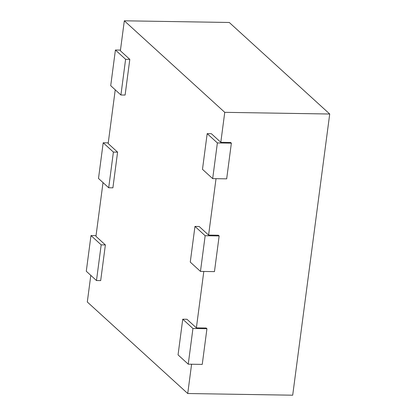 <?xml version="1.0" encoding="UTF-8"?>
<svg xmlns="http://www.w3.org/2000/svg" width="416" height="416" viewBox="0 0 416 416"><rect width="100%" height="100%" fill="white"/><g stroke="black" fill="none" stroke-linecap="round" stroke-linejoin="round"><path stroke-width="0.62" d="M188.25 364.177L178.053 354.884L182.749 319.202L192.946 328.494L188.25 364.177L202.244 364.4L206.939 328.718L206.175 328.021L196.378 327.865L186.95 319.27L182.749 319.202M192.946 328.494L206.939 328.718M90.808 275.371L87.303 301.985L187.736 393.52L191.594 364.229M96.481 280.54L86.284 271.248L90.984 235.565L101.182 244.858L96.481 280.54L100.682 280.608L105.378 244.925L95.945 236.33L103.022 182.593M108.696 187.762L98.498 178.469L103.199 142.787L113.396 152.079L108.696 187.762L112.897 187.829L117.593 152.147L108.16 143.551L115.237 89.814M120.91 94.988L110.713 85.696L115.414 50.008L125.606 59.301L120.91 94.988L125.107 95.056L129.808 59.368L120.375 50.773L124.322 20.8L224.754 112.336L329.716 114.015L292.698 395.2L187.736 393.52M207.178 133.645L217.376 142.938L212.68 178.62L202.483 169.328L207.178 133.645L211.375 133.713L220.808 142.308L224.754 112.336M194.964 226.424L205.161 235.716L200.465 271.398L190.268 262.106L194.964 226.424L199.165 226.491L208.593 235.087L216.024 178.677M196.378 327.865L203.809 271.45M220.808 142.308L230.604 142.464L231.369 143.161L226.673 178.844L212.68 178.62M208.593 235.087L218.39 235.243L219.154 235.94L214.458 271.622L200.465 271.398M124.322 20.8L229.278 22.48L329.716 114.015M101.182 244.858L105.378 244.925M90.984 235.565L96.039 235.643M205.161 235.716L219.154 235.94M113.396 152.079L117.593 152.147M103.199 142.787L108.248 142.87M217.376 142.938L231.369 143.161M125.606 59.301L129.808 59.368M115.414 50.008L120.463 50.092"/></g></svg>
